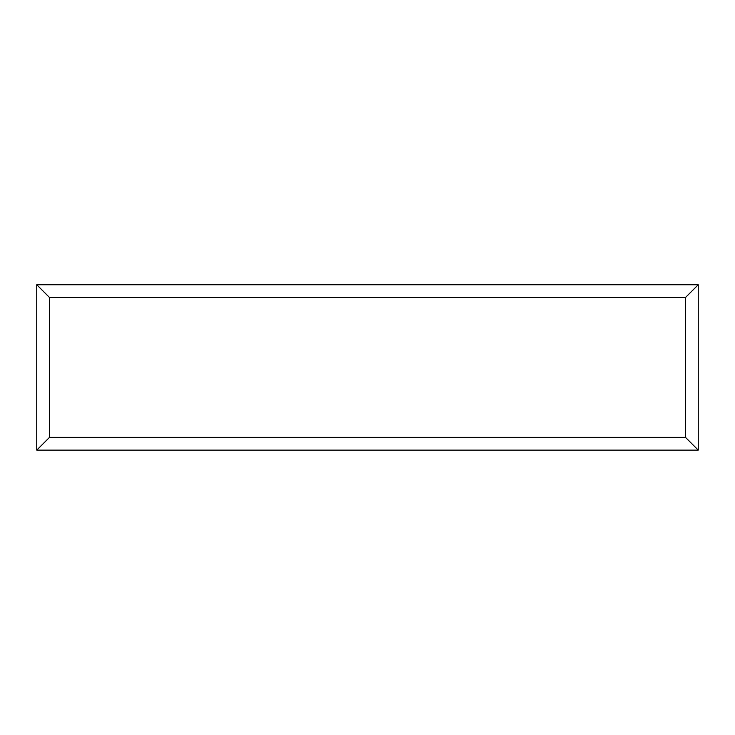 <?xml version="1.0" encoding="UTF-8"?>
<svg xmlns="http://www.w3.org/2000/svg" width="735" height="735" viewBox="0 0 735 735"><rect width="100%" height="100%" fill="white"/><g stroke="black" fill="none" stroke-linecap="round" stroke-linejoin="round"><path stroke-width="1.1" d="M698.25 450.123L36.75 450.123L36.75 284.748L698.25 284.748L698.25 450.123L685.525 437.398L685.525 297.473L698.25 284.748M36.75 450.123L49.475 437.398L685.525 437.398M685.525 297.473L49.475 297.473L36.75 284.748M556.707 450.123L178.375 450.123M49.475 297.473L49.475 437.398"/></g></svg>
